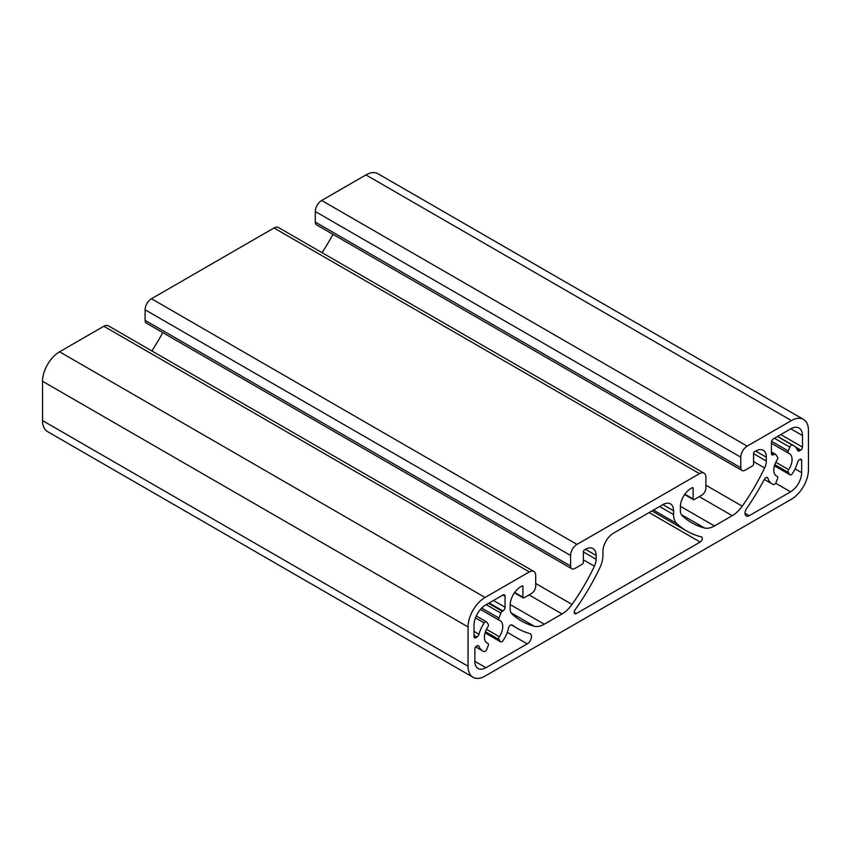 <?xml version="1.0" encoding="UTF-8"?>
<svg xmlns="http://www.w3.org/2000/svg" width="851" height="851" viewBox="0 0 851 851"><rect width="100%" height="100%" fill="white"/><g stroke="black" fill="none" stroke-linecap="round" stroke-linejoin="round"><path stroke-width="1.28" d="M599.827 567.819A21.658 12.51 120 0 0 602.933 555.352L602.933 551.522A15.041 8.691 -60 0 1 613.571 533.098L662.929 504.6A15.041 8.691 -60 0 1 670.45 503.856A15.041 8.691 -60 0 1 673.567 510.749L673.567 514.578A21.658 12.51 120 0 0 676.673 523.461A160.062 92.419 120 0 0 686.885 531.098A160.062 92.419 120 0 0 701.415 536.885A3.01 1.734 -60 0 1 701.692 536.992A3.01 1.734 -60 0 1 702.149 539.406A3.01 1.734 -60 0 1 700.182 542.055L576.318 613.571A3.01 1.734 -60 0 1 574.808 613.72A3.01 1.734 -60 0 1 575.085 609.816A160.062 92.419 120 0 0 599.827 567.819M803.461 419.394L377.961 173.732A24.073 13.893 120 0 0 365.93 174.923L321.678 200.474A9.031 5.212 120 0 0 315.295 211.527L315.295 222.09A6.021 3.478 120 0 0 316.54 224.845L742.04 470.507A6.021 3.478 120 0 0 745.05 470.209L752.497 465.912A1.5 0.872 120 0 0 753.56 464.072L753.56 453.509A1.5 0.872 -60 0 1 754.624 451.658L755.688 451.051A15.041 8.691 -60 0 1 763.209 450.307A15.041 8.691 -60 0 1 766.325 457.189L766.325 461.019A12.031 6.946 -60 0 1 764.602 467.944A150.436 86.855 -60 0 1 742.232 506.175A24.073 13.893 -60 0 1 732.243 515.685L714.457 525.95A24.073 13.893 -60 0 1 704.468 527.971A150.436 86.855 -60 0 1 691.703 522.769A150.436 86.855 -60 0 1 682.098 515.578A12.031 6.946 -60 0 1 680.375 510.643L680.375 506.813A15.041 8.691 -60 0 1 691.012 488.389L692.076 487.772A1.5 0.872 -60 0 1 692.831 487.697A1.5 0.872 -60 0 1 693.139 488.389L693.139 498.952A1.5 0.872 120 0 0 693.448 499.643A1.5 0.872 120 0 0 694.203 499.569L701.649 495.271A6.021 3.478 120 0 0 705.904 487.9L705.904 477.337A9.031 5.212 120 0 0 704.032 473.199A9.031 5.212 120 0 0 699.522 473.645L576.978 544.395A9.031 5.212 120 0 0 570.596 555.458L570.596 566.021A6.021 3.478 120 0 0 571.84 568.776A6.021 3.478 120 0 0 574.851 568.479L582.297 564.17A1.5 0.872 120 0 0 583.361 562.33L583.361 551.767A1.5 0.872 -60 0 1 584.424 549.927L585.488 549.31A15.041 8.691 -60 0 1 593.009 548.565A15.041 8.691 -60 0 1 596.125 555.458L596.125 559.288A12.031 6.946 -60 0 1 594.402 566.213A150.436 86.855 -60 0 1 572.032 604.433A24.073 13.893 -60 0 1 562.043 613.954L544.257 624.208A24.073 13.893 -60 0 1 534.268 626.24A150.436 86.855 -60 0 1 521.503 621.028A150.436 86.855 -60 0 1 511.898 613.848A12.031 6.946 -60 0 1 510.175 608.912L510.175 605.082A15.041 8.691 -60 0 1 520.812 586.647L521.876 586.041A1.5 0.872 -60 0 1 522.631 585.967A1.5 0.872 -60 0 1 522.94 586.647L522.94 597.221A1.5 0.872 120 0 0 523.248 597.902A1.5 0.872 120 0 0 524.003 597.827L531.45 593.53A6.021 3.478 120 0 0 535.705 586.158L535.705 575.595A9.031 5.212 120 0 0 533.832 571.468A9.031 5.212 120 0 0 529.322 571.915L485.07 597.466A24.073 13.893 120 0 0 468.05 626.942L468.05 666.248A24.073 13.893 120 0 0 473.039 677.268A24.073 13.893 120 0 0 485.07 676.077L791.43 499.197A24.073 13.893 120 0 0 808.45 469.72L808.45 430.415A24.073 13.893 120 0 0 803.461 419.394A24.073 13.893 120 0 0 791.43 420.585L747.178 446.137A9.031 5.212 120 0 0 740.795 457.189L740.795 467.752A6.021 3.478 120 0 0 742.04 470.507M802.493 435.542A16.712 9.648 120 0 0 799.036 428.032A16.712 9.648 120 0 0 791.43 428.447L773.559 438.765A3.01 1.734 120 0 0 771.432 442.446L771.432 453.455A3.01 1.734 120 0 0 772.059 454.828A3.01 1.734 120 0 0 773.559 454.679L774.176 454.328A2.404 1.394 -60 0 1 775.378 454.211A2.404 1.394 -60 0 1 775.644 454.455L777.559 457.178A2.404 1.394 -60 0 1 777.154 459.923A12.935 7.468 120 0 0 776.452 476.007A12.935 7.468 120 0 0 777.154 476.337A2.404 1.394 -60 0 1 777.293 476.4A2.404 1.394 -60 0 1 777.559 478.613L776.059 482.496A2.404 1.394 -60 0 1 773.559 484.517A21.966 12.68 -60 0 1 771.942 483.825A21.966 12.68 -60 0 1 767.964 478.262A3.01 1.734 120 0 0 767.421 477.496A3.01 1.734 120 0 0 764.315 479.411A158.86 91.717 -60 0 1 746.742 508.281A6.021 3.478 120 0 0 746.263 515.972A6.021 3.478 120 0 0 749.274 515.674L790.579 491.825A15.648 9.031 120 0 0 801.642 472.667L801.642 460.38A2.404 1.394 120 0 0 801.142 459.285A2.404 1.394 120 0 0 799.94 459.402L799.546 459.625A3.01 1.734 120 0 0 797.536 462.412A21.966 12.68 -60 0 1 792.281 473.709A2.404 1.394 -60 0 1 790.047 474.815A2.404 1.394 -60 0 1 789.781 474.571L788.281 472.433A2.404 1.394 -60 0 1 788.686 469.688A12.935 7.468 120 0 0 789.388 453.604A12.935 7.468 120 0 0 788.686 453.275A2.404 1.394 -60 0 1 788.547 453.211A2.404 1.394 -60 0 1 788.281 450.998L789.781 447.115A2.404 1.394 -60 0 1 792.281 445.094A21.966 12.68 -60 0 1 793.898 445.786A21.966 12.68 -60 0 1 797.536 450.317A3.01 1.734 120 0 0 798.036 450.934A3.01 1.734 120 0 0 799.546 450.785L800.791 450.062A2.404 1.394 120 0 0 802.493 447.115L802.493 435.542L790.824 428.798M505.068 596.232A3.01 1.734 120 0 0 504.441 594.86A3.01 1.734 120 0 0 502.941 595.009L485.07 605.327A16.712 9.648 120 0 0 474.007 625.187L474.007 636.771A2.404 1.394 120 0 0 474.507 637.867A2.404 1.394 120 0 0 475.709 637.75L476.954 637.027A3.01 1.734 120 0 0 478.964 634.25A21.966 12.68 -60 0 1 484.219 622.953A2.404 1.394 -60 0 1 486.453 621.836A2.404 1.394 -60 0 1 486.719 622.092L488.219 624.23A2.404 1.394 -60 0 1 487.814 626.974A12.935 7.468 120 0 0 487.112 643.058A12.935 7.468 120 0 0 487.814 643.388A2.404 1.394 -60 0 1 487.953 643.452A2.404 1.394 -60 0 1 488.219 645.664L486.719 649.536A2.404 1.394 -60 0 1 484.219 651.568A21.966 12.68 -60 0 1 482.602 650.877A21.966 12.68 -60 0 1 478.964 646.345A3.01 1.734 120 0 0 478.464 645.728A3.01 1.734 120 0 0 476.954 645.877L476.56 646.1A2.404 1.394 120 0 0 474.858 649.047L474.858 661.333A15.648 9.031 120 0 0 478.102 668.492A15.648 9.031 120 0 0 485.921 667.727L527.226 643.877A6.021 3.478 120 0 0 531.152 638.569A6.021 3.478 120 0 0 530.237 633.75A6.021 3.478 120 0 0 529.758 633.548A158.86 91.717 -60 0 1 517.291 628.325A158.86 91.717 -60 0 1 512.185 624.974A3.01 1.734 120 0 0 512.089 624.911A3.01 1.734 120 0 0 508.536 628.038A21.966 12.68 -60 0 1 502.941 640.76A2.404 1.394 -60 0 1 500.707 641.867A2.404 1.394 -60 0 1 500.441 641.611L498.941 639.473A2.404 1.394 -60 0 1 499.346 636.739A12.935 7.468 120 0 0 500.048 620.645A12.935 7.468 120 0 0 499.346 620.326A2.404 1.394 -60 0 1 499.207 620.262A2.404 1.394 -60 0 1 498.941 618.049L500.856 613.103A2.404 1.394 -60 0 1 502.324 611.273L502.941 610.922A3.01 1.734 120 0 0 505.068 607.231L505.068 596.232L502.941 595.009M533.832 571.468L108.332 325.805A9.031 5.212 120 0 0 103.822 326.252L59.57 351.803A24.073 13.893 120 0 0 42.55 381.28L42.55 420.585A24.073 13.893 120 0 0 47.539 431.606L473.039 677.268M162.775 332.603A150.436 86.855 -60 0 1 151.861 350.931M704.032 473.199L278.532 227.547A9.031 5.212 120 0 0 274.022 227.994L151.478 298.744A9.031 5.212 120 0 0 145.096 309.796L145.096 320.359A6.021 3.478 120 0 0 146.34 323.114L571.84 568.776M332.975 234.333A150.436 86.855 -60 0 1 322.061 252.673M791.43 420.585L365.93 174.923M673.567 510.749L662.929 504.6M747.178 446.137L321.678 200.474M740.795 457.189L315.295 211.527M740.795 467.752L315.295 222.09M676.673 523.461L653.472 510.057M673.567 514.578L659.61 506.515M700.182 542.055L649.122 512.568M576.318 613.571L574.191 612.337M505.068 607.231L493.41 600.508M475.709 637.75L474.007 636.771M476.954 637.027L474.007 635.325M478.964 634.25L474.007 631.389M484.219 622.953L475.475 617.9M487.814 643.388L486.474 642.611M478.964 646.345L477.677 645.601M485.921 667.727L474.858 661.333M527.226 643.877L507.292 632.367M500.441 641.611L485.102 632.761M498.941 639.473L485.453 631.697M499.346 636.739L486.474 629.304M499.09 620.177L480.475 609.433M498.941 618.049L481.709 608.093M500.856 613.103L486.219 604.657M502.324 611.273L488.548 603.316M502.941 610.922L489.155 602.965M802.493 447.115L780.793 434.584M773.559 454.679L771.432 453.455M774.176 454.328L771.432 452.743M777.154 476.337L775.814 475.56M767.964 478.262L766.485 477.411M749.274 515.674L745.019 513.217M790.579 491.825L775.687 483.23M801.642 472.667L795.1 468.89M801.642 460.38L799.94 459.402M789.781 474.571L774.442 465.71M788.281 472.433L774.793 464.646M788.686 469.688L775.814 462.253M788.43 453.126L771.432 443.318L788.547 453.211M788.281 450.998L771.612 441.371M789.781 447.115L774.431 438.265M792.281 445.094L777.442 436.52M799.546 450.785L797.153 449.402M800.791 450.062L795.462 446.988M468.05 666.248L42.55 420.585M468.05 626.942L42.55 381.28M485.07 597.466L59.57 351.803M529.322 571.915L103.822 326.252M522.94 597.221L514.674 592.445M522.94 586.647L521.876 586.041M534.268 626.24L511.132 612.88M544.257 624.208L510.185 604.54M562.043 613.954L529.056 594.913M572.032 604.433L535.705 583.467M594.402 566.213L583.361 559.83M596.125 559.288L583.361 551.916M596.125 555.458L585.488 549.31M570.596 566.021L145.096 320.359M570.596 555.458L145.096 309.796M576.978 544.395L151.478 298.744M699.522 473.645L274.022 227.994M693.139 498.952L684.874 494.186M693.139 488.389L692.076 487.772M704.468 527.971L681.332 514.61M714.457 525.95L680.385 506.271M732.243 515.685L699.256 496.644M742.232 506.175L705.904 485.198M764.602 467.944L753.56 461.572M766.325 461.019L753.56 453.647M766.325 457.189L755.688 451.051M651.962 510.94L686.885 531.098M476.283 615.975L486.453 621.836M486.421 642.558L487.953 643.452M475.688 646.888L482.602 650.877M511.206 624.804L517.291 628.325M485.081 632.846L500.707 641.867M480.464 609.444L499.207 620.262M771.432 451.934L775.378 454.211M775.761 475.518L777.293 476.4M764.304 479.421L771.942 483.825M774.421 465.795L790.047 474.815M777.654 436.403L793.898 445.786M514.419 592.807L523.248 597.902M684.619 494.548L693.448 499.643"/></g></svg>
